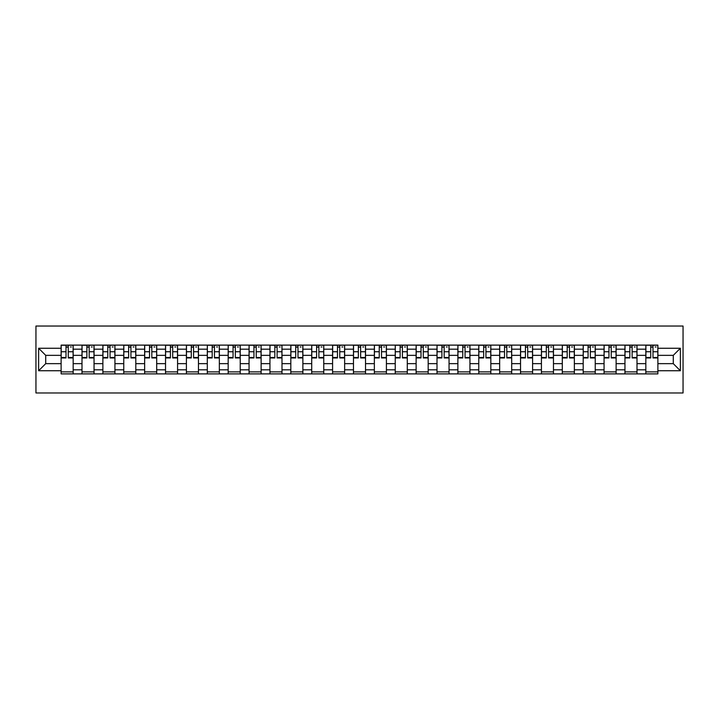<?xml version="1.0" encoding="UTF-8"?>
<svg xmlns="http://www.w3.org/2000/svg" width="719" height="719" viewBox="0 0 719 719"><rect width="100%" height="100%" fill="white"/><g stroke="black" fill="none" stroke-linecap="round" stroke-linejoin="round"><path stroke-width="1.08" d="M35.95 392.969L683.05 392.969L683.05 326.031L35.95 326.031L35.95 392.969M82.002 373.889L82.002 349.191L73.167 349.191L73.167 373.889M73.167 349.191L73.167 345.111M82.002 349.191L82.002 345.111M94.045 345.111L94.045 373.889M102.88 373.889L102.88 345.111M114.932 345.111L114.932 373.889M123.767 373.889L123.767 345.111M135.81 345.111L135.81 373.889M144.645 373.889L144.645 345.111M156.697 345.111L156.697 373.889M165.532 373.889L165.532 345.111M177.575 345.111L177.575 373.889M186.41 373.889L186.41 345.111M198.462 345.111L198.462 373.889M207.297 373.889L207.297 345.111M219.34 345.111L219.34 373.889M228.175 373.889L228.175 345.111M240.227 345.111L240.227 373.889M249.062 373.889L249.062 345.111M261.114 345.111L261.114 373.889M269.949 373.889L269.949 345.111M281.992 345.111L281.992 373.889M290.827 373.889L290.827 345.111M302.879 345.111L302.879 373.889M311.713 373.889L311.713 345.111M323.757 345.111L323.757 373.889M332.591 373.889L332.591 345.111M344.644 345.111L344.644 373.889M353.478 373.889L353.478 345.111M365.522 345.111L365.522 373.889M374.356 373.889L374.356 345.111M386.409 345.111L386.409 373.889M395.243 373.889L395.243 345.111M407.287 345.111L407.287 373.889M416.121 373.889L416.121 345.111M428.173 345.111L428.173 373.889M437.008 373.889L437.008 345.111M449.051 345.111L449.051 373.889M457.886 373.889L457.886 345.111M469.938 345.111L469.938 373.889M478.773 373.889L478.773 345.111M490.825 345.111L490.825 373.889M499.66 373.889L499.66 345.111M511.703 345.111L511.703 373.889M520.538 373.889L520.538 345.111M532.59 345.111L532.59 373.889M541.425 373.889L541.425 345.111M553.468 345.111L553.468 373.889M562.303 373.889L562.303 345.111M574.355 345.111L574.355 373.889M583.19 373.889L583.19 345.111M595.233 345.111L595.233 373.889M604.068 373.889L604.068 345.111M616.12 345.111L616.12 373.889M624.955 373.889L624.955 345.111M636.998 345.111L636.998 373.889M645.833 373.889L645.833 345.111M645.833 363.652L636.998 363.652M624.955 363.652L616.12 363.652M604.068 363.652L595.233 363.652M583.19 363.652L574.355 363.652M562.303 363.652L553.468 363.652M541.425 363.652L532.59 363.652M520.538 363.652L511.703 363.652M499.66 363.652L490.825 363.652M478.773 363.652L469.938 363.652M457.886 363.652L449.051 363.652M437.008 363.652L428.173 363.652M416.121 363.652L407.287 363.652M395.243 363.652L386.409 363.652M374.356 363.652L365.522 363.652M353.478 363.652L344.644 363.652M332.591 363.652L323.757 363.652M311.713 363.652L302.879 363.652M290.827 363.652L281.992 363.652M269.949 363.652L261.114 363.652M249.062 363.652L240.227 363.652M228.175 363.652L219.34 363.652M207.297 363.652L198.462 363.652M186.41 363.652L177.575 363.652M165.532 363.652L156.697 363.652M144.645 363.652L135.81 363.652M123.767 363.652L114.932 363.652M102.88 363.652L94.045 363.652M82.002 363.652L73.167 363.652M645.833 355.348L636.998 355.348M624.955 355.348L616.12 355.348M604.068 355.348L595.233 355.348M583.19 355.348L574.355 355.348M562.303 355.348L553.468 355.348M541.425 355.348L532.59 355.348M520.538 355.348L511.703 355.348M499.66 355.348L490.825 355.348M478.773 355.348L469.938 355.348M457.886 355.348L449.051 355.348M437.008 355.348L428.173 355.348M416.121 355.348L407.287 355.348M395.243 355.348L386.409 355.348M374.356 355.348L365.522 355.348M353.478 355.348L344.644 355.348M332.591 355.348L323.757 355.348M311.713 355.348L302.879 355.348M290.827 355.348L281.992 355.348M269.949 355.348L261.114 355.348M249.062 355.348L240.227 355.348M228.175 355.348L219.34 355.348M207.297 355.348L198.462 355.348M186.41 355.348L177.575 355.348M165.532 355.348L156.697 355.348M144.645 355.348L135.81 355.348M123.767 355.348L114.932 355.348M102.88 355.348L94.045 355.348M82.002 355.348L73.167 355.348M45.719 363.652L61.115 363.652L61.115 355.348L45.719 355.348L45.719 363.652L38.628 370.743L38.628 348.257L61.115 348.257L61.115 355.348M657.885 355.348L657.885 363.652L673.281 363.652L673.281 355.348L657.885 355.348L657.885 345.111L61.115 345.111L61.115 348.257M657.885 348.257L680.372 348.257L680.372 370.743L657.885 370.743L657.885 363.652M61.115 363.652L61.115 373.889L657.885 373.889L657.885 370.743M61.115 370.743L38.628 370.743M73.167 371.885L61.115 371.885M66.004 347.115L68.278 347.115M94.045 371.885L82.002 371.885M86.882 347.115L89.165 347.115M114.932 371.885L102.88 371.885M107.769 347.115L110.043 347.115M135.81 371.885L123.767 371.885M128.647 347.115L130.93 347.115M156.697 371.885L144.645 371.885M149.534 347.115L151.808 347.115M177.575 371.885L165.532 371.885M170.421 347.115L172.695 347.115M198.462 371.885L186.41 371.885M191.299 347.115L193.573 347.115M219.34 371.885L207.297 371.885M212.186 347.115L214.46 347.115M240.227 371.885L228.175 371.885M233.064 347.115L235.338 347.115M261.114 371.885L249.062 371.885M253.951 347.115L256.225 347.115M281.992 371.885L269.949 371.885M274.829 347.115L277.103 347.115M302.879 371.885L290.827 371.885M295.716 347.115L297.99 347.115M323.757 371.885L311.713 371.885M316.594 347.115L318.877 347.115M344.644 371.885L332.591 371.885M337.481 347.115L339.754 347.115M365.522 371.885L353.478 371.885M358.359 347.115L360.641 347.115M386.409 371.885L374.356 371.885M379.246 347.115L381.519 347.115M407.287 371.885L395.243 371.885M400.124 347.115L402.406 347.115M428.173 371.885L416.121 371.885M421.01 347.115L423.284 347.115M449.051 371.885L437.008 371.885M441.897 347.115L444.171 347.115M469.938 371.885L457.886 371.885M462.775 347.115L465.049 347.115M490.825 371.885L478.773 371.885M483.662 347.115L485.936 347.115M511.703 371.885L499.66 371.885M504.54 347.115L506.814 347.115M532.59 371.885L520.538 371.885M525.427 347.115L527.701 347.115M553.468 371.885L541.425 371.885M546.305 347.115L548.579 347.115M574.355 371.885L562.303 371.885M567.192 347.115L569.466 347.115M595.233 371.885L583.19 371.885M588.07 347.115L590.353 347.115M616.12 371.885L604.068 371.885M608.957 347.115L611.231 347.115M636.998 371.885L624.955 371.885M629.835 347.115L632.118 347.115M657.885 371.885L645.833 371.885M650.722 347.115L652.996 347.115M38.628 348.257L45.719 355.348M673.281 363.652L680.372 370.743M673.281 355.348L680.372 348.257M68.278 357.496L73.095 357.496L73.095 357.963L68.278 357.963L68.278 345.246L73.095 345.246L70.417 345.246M73.095 357.496L73.095 345.246M66.004 346.98L68.278 346.98M70.417 346.98L71.361 346.98M70.219 345.246L61.187 345.246L61.187 357.963L66.004 357.963L66.004 345.246L64.063 345.246M89.165 357.963L89.165 345.246L93.982 345.246L93.982 357.963L89.165 357.963M86.882 346.98L89.165 346.98M91.304 346.98L92.239 346.98M91.106 345.246L82.065 345.246L82.065 357.963L86.882 357.963L86.882 345.246L84.941 345.246M110.043 357.963L110.043 345.246L114.86 345.246L114.86 357.963L110.043 357.963M107.769 346.98L110.043 346.98M112.182 346.98L113.126 346.98M111.984 345.246L102.952 345.246L102.952 357.963L107.769 357.963L107.769 345.246L105.828 345.246M130.93 357.963L130.93 345.246L135.747 345.246L135.747 357.963L130.93 357.963M128.647 346.98L130.93 346.98M133.069 346.98L134.004 346.98M132.871 345.246L123.83 345.246L123.83 357.963L128.647 357.963L128.647 345.246L126.706 345.246M151.808 357.963L151.808 345.246L156.625 345.246L156.625 357.963L151.808 357.963M149.534 346.98L151.808 346.98M153.947 346.98L154.891 346.98M153.749 345.246L144.717 345.246L144.717 357.963L149.534 357.963L149.534 345.246L147.593 345.246M172.695 357.963L172.695 345.246L177.512 345.246L177.512 357.963L172.695 357.963M170.421 346.98L172.695 346.98M174.834 346.98L175.769 346.98M174.636 345.246L165.595 345.246L165.595 357.963L170.421 357.963L170.421 345.246L168.48 345.246M193.573 357.963L193.573 345.246L198.39 345.246L198.39 357.963L193.573 357.963M191.299 346.98L193.573 346.98M195.721 346.98L196.655 346.98M195.514 345.246L186.482 345.246L186.482 357.963L191.299 357.963L191.299 345.246L189.358 345.246M214.46 357.963L214.46 345.246L219.277 345.246L219.277 357.963L214.46 357.963M212.186 346.98L214.46 346.98M216.599 346.98L217.533 346.98M216.401 345.246L207.36 345.246L207.36 357.963L212.186 357.963L212.186 345.246L210.245 345.246M235.338 357.963L235.338 345.246L240.164 345.246L240.164 357.963L235.338 357.963M233.064 346.98L235.338 346.98M237.486 346.98L238.42 346.98M237.279 345.246L228.247 345.246L228.247 357.963L233.064 357.963L233.064 345.246L231.123 345.246M256.225 357.963L256.225 345.246L261.042 345.246L261.042 357.963L256.225 357.963M253.951 346.98L256.225 346.98M258.364 346.98L259.298 346.98M258.166 345.246L249.125 345.246L249.125 357.963L253.951 357.963L253.951 345.246L252.01 345.246M277.103 357.963L277.103 345.246L281.929 345.246L281.929 357.963L277.103 357.963M274.829 346.98L277.103 346.98M279.251 346.98L280.185 346.98M279.044 345.246L270.011 345.246L270.011 357.963L274.829 357.963L274.829 345.246L272.887 345.246M297.99 357.963L297.99 345.246L302.807 345.246L302.807 357.963L297.99 357.963M295.716 346.98L297.99 346.98M300.129 346.98L301.072 346.98M299.931 345.246L290.898 345.246L290.898 357.963L295.716 357.963L295.716 345.246L293.774 345.246M318.877 357.963L318.877 345.246L323.694 345.246L323.694 357.963L318.877 357.963M316.594 346.98L318.877 346.98M321.016 346.98L321.95 346.98M320.809 345.246L311.776 345.246L311.776 357.963L316.594 357.963L316.594 345.246L314.652 345.246M339.754 357.963L339.754 345.246L344.572 345.246L344.572 357.963L339.754 357.963M337.481 346.98L339.754 346.98M341.893 346.98L342.837 346.98M341.696 345.246L332.663 345.246L332.663 357.963L337.481 357.963L337.481 345.246L335.539 345.246M360.641 357.963L360.641 345.246L365.459 345.246L365.459 357.963L360.641 357.963M358.359 346.98L360.641 346.98M362.78 346.98L363.715 346.98M362.583 345.246L353.541 345.246L353.541 357.963L358.359 357.963L358.359 345.246L356.417 345.246M381.519 357.963L381.519 345.246L386.337 345.246L386.337 357.963L381.519 357.963M379.246 346.98L381.519 346.98M383.658 346.98L384.602 346.98M383.461 345.246L374.428 345.246L374.428 357.963L379.246 357.963L379.246 345.246L377.304 345.246M402.406 357.963L402.406 345.246L407.224 345.246L407.224 357.963L402.406 357.963M400.124 346.98L402.406 346.98M404.545 346.98L405.48 346.98M404.348 345.246L395.306 345.246L395.306 357.963L400.124 357.963L400.124 345.246L398.191 345.246M423.284 357.963L423.284 345.246L428.102 345.246L428.102 357.963L423.284 357.963M421.01 346.98L423.284 346.98M425.432 346.98L426.367 346.98M425.226 345.246L416.193 345.246L416.193 357.963L421.01 357.963L421.01 345.246L419.069 345.246M444.171 357.963L444.171 345.246L448.989 345.246L448.989 357.963L444.171 357.963M441.897 346.98L444.171 346.98M446.31 346.98L447.245 346.98M446.113 345.246L437.071 345.246L437.071 357.963L441.897 357.963L441.897 345.246L439.956 345.246M465.049 357.963L465.049 345.246L469.875 345.246L469.875 357.963L465.049 357.963M462.775 346.98L465.049 346.98M467.197 346.98L468.132 346.98M466.991 345.246L457.958 345.246L457.958 357.963L462.775 357.963L462.775 345.246L460.834 345.246M485.936 357.963L485.936 345.246L490.753 345.246L490.753 357.963L485.936 357.963M483.662 346.98L485.936 346.98M488.075 346.98L489.01 346.98M487.877 345.246L478.836 345.246L478.836 357.963L483.662 357.963L483.662 345.246L481.721 345.246M506.814 357.963L506.814 345.246L511.64 345.246L511.64 357.963L506.814 357.963M504.54 346.98L506.814 346.98M508.962 346.98L509.897 346.98M508.755 345.246L499.723 345.246L499.723 357.963L504.54 357.963L504.54 345.246L502.599 345.246M527.701 357.963L527.701 345.246L532.518 345.246L532.518 357.963L527.701 357.963M525.427 346.98L527.701 346.98M529.84 346.98L530.784 346.98M529.642 345.246L520.61 345.246L520.61 357.963L525.427 357.963L525.427 345.246L523.486 345.246M548.579 357.963L548.579 345.246L553.405 345.246L553.405 357.963L548.579 357.963M546.305 346.98L548.579 346.98M550.727 346.98L551.662 346.98M550.52 345.246L541.488 345.246L541.488 357.963L546.305 357.963L546.305 345.246L544.364 345.246M569.466 357.963L569.466 345.246L574.283 345.246L574.283 357.963L569.466 357.963M567.192 346.98L569.466 346.98M571.605 346.98L572.549 346.98M571.407 345.246L562.375 345.246L562.375 357.963L567.192 357.963L567.192 345.246L565.251 345.246M590.353 357.963L590.353 345.246L595.17 345.246L595.17 357.963L590.353 357.963M588.07 346.98L590.353 346.98M592.492 346.98L593.427 346.98M592.294 345.246L583.253 345.246L583.253 357.963L588.07 357.963L588.07 345.246L586.129 345.246M611.231 357.963L611.231 345.246L616.048 345.246L616.048 357.963L611.231 357.963M608.957 346.98L611.231 346.98M613.37 346.98L614.314 346.98M613.172 345.246L604.14 345.246L604.14 357.963L608.957 357.963L608.957 345.246L607.016 345.246M632.118 357.963L632.118 345.246L636.935 345.246L636.935 357.963L632.118 357.963M629.835 346.98L632.118 346.98M634.257 346.98L635.192 346.98M634.059 345.246L625.018 345.246L625.018 357.963L629.835 357.963L629.835 345.246L627.894 345.246M652.996 357.963L652.996 345.246L657.813 345.246L657.813 357.963L652.996 357.963M650.722 346.98L652.996 346.98M655.135 346.98L656.079 346.98M654.937 345.246L645.905 345.246L645.905 357.963L650.722 357.963L650.722 345.246L648.781 345.246M624.955 349.191L616.12 349.191M604.068 349.191L595.233 349.191M583.19 349.191L574.355 349.191M562.303 349.191L553.468 349.191M541.425 349.191L532.59 349.191M520.538 349.191L511.703 349.191M499.66 349.191L490.825 349.191M478.773 349.191L469.938 349.191M457.886 349.191L449.051 349.191M437.008 349.191L428.173 349.191M416.121 349.191L407.287 349.191M395.243 349.191L386.409 349.191M374.356 349.191L365.522 349.191M353.478 349.191L344.644 349.191M332.591 349.191L323.757 349.191M311.713 349.191L302.879 349.191M290.827 349.191L281.992 349.191M269.949 349.191L261.114 349.191M249.062 349.191L240.227 349.191M228.175 349.191L219.34 349.191M207.297 349.191L198.462 349.191M186.41 349.191L177.575 349.191M165.532 349.191L156.697 349.191M144.645 349.191L135.81 349.191M123.767 349.191L114.932 349.191M102.88 349.191L94.045 349.191M645.833 349.191L636.998 349.191M624.955 369.809L616.12 369.809M604.068 369.809L595.233 369.809M583.19 369.809L574.355 369.809M562.303 369.809L553.468 369.809M541.425 369.809L532.59 369.809M520.538 369.809L511.703 369.809M499.66 369.809L490.825 369.809M478.773 369.809L469.938 369.809M457.886 369.809L449.051 369.809M437.008 369.809L428.173 369.809M416.121 369.809L407.287 369.809M395.243 369.809L386.409 369.809M374.356 369.809L365.522 369.809M353.478 369.809L344.644 369.809M332.591 369.809L323.757 369.809M311.713 369.809L302.879 369.809M290.827 369.809L281.992 369.809M269.949 369.809L261.114 369.809M249.062 369.809L240.227 369.809M228.175 369.809L219.34 369.809M207.297 369.809L198.462 369.809M186.41 369.809L177.575 369.809M165.532 369.809L156.697 369.809M144.645 369.809L135.81 369.809M123.767 369.809L114.932 369.809M102.88 369.809L94.045 369.809M82.002 369.809L73.167 369.809M645.833 369.809L636.998 369.809M68.278 351.744L73.095 351.744M61.187 357.496L66.004 357.496M61.187 351.744L66.004 351.744M89.165 357.496L93.982 357.496M89.165 351.744L93.982 351.744M82.065 357.496L86.882 357.496M82.065 351.744L86.882 351.744M110.043 357.496L114.86 357.496M110.043 351.744L114.86 351.744M102.952 357.496L107.769 357.496M102.952 351.744L107.769 351.744M130.93 357.496L135.747 357.496M130.93 351.744L135.747 351.744M123.83 357.496L128.647 357.496M123.83 351.744L128.647 351.744M151.808 357.496L156.625 357.496M151.808 351.744L156.625 351.744M144.717 357.496L149.534 357.496M144.717 351.744L149.534 351.744M172.695 357.496L177.512 357.496M172.695 351.744L177.512 351.744M165.595 357.496L170.421 357.496M165.595 351.744L170.421 351.744M193.573 357.496L198.39 357.496M193.573 351.744L198.39 351.744M186.482 357.496L191.299 357.496M186.482 351.744L191.299 351.744M214.46 357.496L219.277 357.496M214.46 351.744L219.277 351.744M207.36 357.496L212.186 357.496M207.36 351.744L212.186 351.744M235.338 357.496L240.164 357.496M235.338 351.744L240.164 351.744M228.247 357.496L233.064 357.496M228.247 351.744L233.064 351.744M256.225 357.496L261.042 357.496M256.225 351.744L261.042 351.744M249.125 357.496L253.951 357.496M249.125 351.744L253.951 351.744M277.103 357.496L281.929 357.496M277.103 351.744L281.929 351.744M270.011 357.496L274.829 357.496M270.011 351.744L274.829 351.744M297.99 357.496L302.807 357.496M297.99 351.744L302.807 351.744M290.898 357.496L295.716 357.496M290.898 351.744L295.716 351.744M318.877 357.496L323.694 357.496M318.877 351.744L323.694 351.744M311.776 357.496L316.594 357.496M311.776 351.744L316.594 351.744M339.754 357.496L344.572 357.496M339.754 351.744L344.572 351.744M332.663 357.496L337.481 357.496M332.663 351.744L337.481 351.744M360.641 357.496L365.459 357.496M360.641 351.744L365.459 351.744M353.541 357.496L358.359 357.496M353.541 351.744L358.359 351.744M381.519 357.496L386.337 357.496M381.519 351.744L386.337 351.744M374.428 357.496L379.246 357.496M374.428 351.744L379.246 351.744M402.406 357.496L407.224 357.496M402.406 351.744L407.224 351.744M395.306 357.496L400.124 357.496M395.306 351.744L400.124 351.744M423.284 357.496L428.102 357.496M423.284 351.744L428.102 351.744M416.193 357.496L421.01 357.496M416.193 351.744L421.01 351.744M444.171 357.496L448.989 357.496M444.171 351.744L448.989 351.744M437.071 357.496L441.897 357.496M437.071 351.744L441.897 351.744M465.049 357.496L469.875 357.496M465.049 351.744L469.875 351.744M457.958 357.496L462.775 357.496M457.958 351.744L462.775 351.744M485.936 357.496L490.753 357.496M485.936 351.744L490.753 351.744M478.836 357.496L483.662 357.496M478.836 351.744L483.662 351.744M506.814 357.496L511.64 357.496M506.814 351.744L511.64 351.744M499.723 357.496L504.54 357.496M499.723 351.744L504.54 351.744M527.701 357.496L532.518 357.496M527.701 351.744L532.518 351.744M520.61 357.496L525.427 357.496M520.61 351.744L525.427 351.744M548.579 357.496L553.405 357.496M548.579 351.744L553.405 351.744M541.488 357.496L546.305 357.496M541.488 351.744L546.305 351.744M569.466 357.496L574.283 357.496M569.466 351.744L574.283 351.744M562.375 357.496L567.192 357.496M562.375 351.744L567.192 351.744M590.353 357.496L595.17 357.496M590.353 351.744L595.17 351.744M583.253 357.496L588.07 357.496M583.253 351.744L588.07 351.744M611.231 357.496L616.048 357.496M611.231 351.744L616.048 351.744M604.14 357.496L608.957 357.496M604.14 351.744L608.957 351.744M632.118 357.496L636.935 357.496M632.118 351.744L636.935 351.744M625.018 357.496L629.835 357.496M625.018 351.744L629.835 351.744M652.996 357.496L657.813 357.496M652.996 351.744L657.813 351.744M645.905 357.496L650.722 357.496M645.905 351.744L650.722 351.744"/></g></svg>
